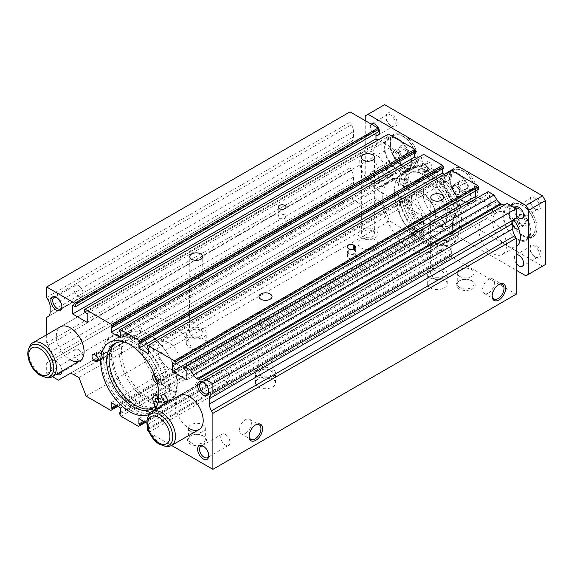<?xml version="1.0" encoding="UTF-8"?>
<svg xmlns="http://www.w3.org/2000/svg" width="574" height="574" viewBox="0 0 574 574"><rect width="100%" height="100%" fill="white"/><g stroke="black" fill="none" stroke-linecap="round" stroke-linejoin="round"><path stroke-width="0.43" stroke-dasharray="2.87 2.15" d="M398.578 182.109L402.711 185.861A5.776 3.336 -120 0 0 406.564 186.844A5.776 3.336 -120 0 0 406.614 180.25A4.449 2.569 -120 0 1 406.414 175.357A37.568 21.69 -120 0 1 408.437 173.9A37.568 21.69 -120 0 1 427.221 175.759A37.568 21.69 -120 0 1 451.767 208.864A37.568 21.69 -120 0 1 446.005 238.971A37.568 21.69 -120 0 1 427.221 237.112A37.568 21.69 -120 0 1 406.414 213.485A4.449 2.569 -120 0 1 406.614 208.821A5.776 3.336 -120 0 0 407.44 204.172A5.776 3.336 -120 0 0 403.68 199.128A5.776 3.336 -120 0 0 403.228 198.891L398.593 197.75A43.581 25.163 -120 0 0 428.649 242.845A43.581 25.163 -120 0 0 450.439 245.005A43.581 25.163 -120 0 0 457.119 210.077A43.581 25.163 -120 0 0 428.649 171.669A43.581 25.163 -120 0 0 406.858 169.517A43.581 25.163 -120 0 0 398.578 182.109L401.004 180.71L405.129 184.462A5.776 3.336 -120 0 0 408.989 185.438A5.776 3.336 -120 0 0 409.04 178.851A4.449 2.569 -120 0 1 408.832 173.958A37.568 21.69 -120 0 1 410.862 172.501A37.568 21.69 -120 0 1 429.646 174.36A37.568 21.69 -120 0 1 454.192 207.465A37.568 21.69 -120 0 1 448.43 237.571A37.568 21.69 -120 0 1 429.646 235.713A37.568 21.69 -120 0 1 408.832 212.086A4.449 2.569 -120 0 1 409.04 207.422A5.776 3.336 -120 0 0 409.865 202.773A5.776 3.336 -120 0 0 406.098 197.729A5.776 3.336 -120 0 0 405.653 197.492L401.018 196.351A43.581 25.163 -120 0 0 431.074 241.446A43.581 25.163 -120 0 0 452.864 243.606A43.581 25.163 -120 0 0 459.544 208.678A43.581 25.163 -120 0 0 431.074 170.27A43.581 25.163 -120 0 0 409.284 168.117A43.581 25.163 -120 0 0 401.004 180.71M406.098 200.448A2.447 1.413 -120 0 0 404.878 200.326A2.447 1.413 -120 0 0 404.505 202.285A2.447 1.413 -120 0 0 406.098 204.444A2.447 1.413 -120 0 0 407.325 204.566A2.447 1.413 -120 0 0 407.698 202.6A2.447 1.413 -120 0 0 406.098 200.448M403.68 201.847A2.447 1.413 -120 0 0 402.453 201.725A2.447 1.413 -120 0 0 402.08 203.684A2.447 1.413 -120 0 0 403.68 205.844A2.447 1.413 -120 0 0 404.9 205.966A2.447 1.413 -120 0 0 405.28 204A2.447 1.413 -120 0 0 403.68 201.847M406.098 178.435A2.447 1.413 -120 0 0 404.878 178.32A2.447 1.413 -120 0 0 404.505 180.279A2.447 1.413 -120 0 0 406.098 182.439A2.447 1.413 -120 0 0 407.325 182.561A2.447 1.413 -120 0 0 407.698 180.595A2.447 1.413 -120 0 0 406.098 178.435M403.68 179.834A2.447 1.413 -120 0 0 402.453 179.719A2.447 1.413 -120 0 0 402.08 181.678A2.447 1.413 -120 0 0 403.68 183.838A2.447 1.413 -120 0 0 404.9 183.96A2.447 1.413 -120 0 0 405.28 181.994A2.447 1.413 -120 0 0 403.68 179.834M403.228 198.891L405.653 197.492M402.711 185.861L405.129 184.462M398.593 197.75L401.018 196.351M158.862 394.46A5.776 3.336 60 0 1 159.213 394.639A5.776 3.336 60 0 1 159.665 394.934L164.3 399.145A43.581 25.163 60 0 1 156.035 411.68A43.581 25.163 60 0 1 134.244 409.527A43.581 25.163 60 0 1 105.767 371.12A43.581 25.163 60 0 1 112.447 336.192A43.581 25.163 60 0 1 134.244 338.351A43.581 25.163 60 0 1 164.315 383.511L161.89 384.91L157.757 383.898A5.776 3.336 60 0 1 157.455 383.791M158.761 397.717L161.875 400.544A43.581 25.163 60 0 1 153.61 413.079A43.581 25.163 60 0 1 131.819 410.927A43.581 25.163 60 0 1 103.349 372.519A43.581 25.163 60 0 1 110.029 337.591A43.581 25.163 60 0 1 131.819 339.751A43.581 25.163 60 0 1 161.89 384.91M156.322 394.36A5.776 3.336 60 0 0 156.279 400.946A4.449 2.569 60 0 1 156.48 405.84A37.568 21.69 60 0 1 154.449 407.296A37.568 21.69 60 0 1 153.201 407.927M124.838 342.212A37.568 21.69 60 0 1 133.247 345.483A37.568 21.69 60 0 1 154.054 369.111A4.449 2.569 60 0 1 154.04 373.638M115.711 342.994A37.568 21.69 60 0 1 116.881 342.226A37.568 21.69 60 0 1 135.665 344.084A37.568 21.69 60 0 1 156.48 367.712A4.449 2.569 60 0 1 156.279 372.375L153.854 373.774M158.367 400.853A2.447 1.413 60 0 1 158.015 402.883A2.447 1.413 60 0 1 157.915 402.926M157.828 399.762A2.447 1.413 60 0 1 157.986 397.237A2.447 1.413 60 0 1 159.213 397.359A2.447 1.413 60 0 1 160.813 399.518A2.447 1.413 60 0 1 160.44 401.477A2.447 1.413 60 0 1 159.213 401.362A2.447 1.413 60 0 1 158.173 400.358M155.324 376.845A2.447 1.413 60 0 1 155.568 376.63A2.447 1.413 60 0 1 156.788 376.752A2.447 1.413 60 0 1 158.388 378.912A2.447 1.413 60 0 1 158.015 380.871A2.447 1.413 60 0 1 156.788 380.749A2.447 1.413 60 0 1 156.594 380.627M159.213 375.353A2.447 1.413 60 0 1 160.813 377.513A2.447 1.413 60 0 1 160.44 379.471A2.447 1.413 60 0 1 159.213 379.349A2.447 1.413 60 0 1 157.613 377.197A2.447 1.413 60 0 1 157.986 375.231A2.447 1.413 60 0 1 159.213 375.353M159.665 394.934L158.862 395.393M164.315 383.511L160.182 382.499A5.776 3.336 60 0 1 155.669 377.656A5.776 3.336 60 0 1 156.279 372.375M160.182 382.499L157.757 383.898M164.3 399.145L161.875 400.544M149.168 398.952A39.175 22.616 -120 0 0 168.756 400.896A39.175 22.616 -120 0 0 174.761 369.498A39.175 22.616 -120 0 0 149.168 334.979A39.175 22.616 -120 0 0 129.588 333.042A39.175 22.616 -120 0 0 123.582 364.433A39.175 22.616 -120 0 0 149.168 398.952M140.515 403.953A39.175 22.616 -120 0 0 160.103 405.89A39.175 22.616 -120 0 0 166.108 374.499A39.175 22.616 -120 0 0 140.515 339.98A39.175 22.616 -120 0 0 120.927 338.036A39.175 22.616 -120 0 0 114.922 369.426A39.175 22.616 -120 0 0 140.515 403.953M140.515 405.553A41.134 23.749 -120 0 0 161.079 407.59A41.134 23.749 -120 0 0 167.386 374.628A41.134 23.749 -120 0 0 140.515 338.38A41.134 23.749 -120 0 0 119.952 336.342A41.134 23.749 -120 0 0 113.645 369.304A41.134 23.749 -120 0 0 140.515 405.553M136.705 407.748A41.134 23.749 -120 0 0 157.276 409.786A41.134 23.749 -120 0 0 163.576 376.824A41.134 23.749 -120 0 0 136.705 340.576A41.134 23.749 -120 0 0 116.142 338.538A41.134 23.749 -120 0 0 109.835 371.5A41.134 23.749 -120 0 0 136.705 407.748M435.673 215.709A17.335 10.009 -120 0 0 428.104 198.267A17.335 10.009 -120 0 0 414.744 193.617A17.335 10.009 -120 0 0 411.156 201.553A17.335 10.009 -120 0 0 418.726 219.003A17.335 10.009 -120 0 0 432.079 223.645A17.335 10.009 -120 0 0 435.673 215.709M447.792 208.714A17.335 10.009 -120 0 0 440.222 191.271A17.335 10.009 -120 0 0 426.869 186.622A17.335 10.009 -120 0 0 423.275 194.557A17.335 10.009 -120 0 0 430.844 212.007A17.335 10.009 -120 0 0 444.204 216.649A17.335 10.009 -120 0 0 447.792 208.714M398.134 189.642A41.134 23.749 -120 0 0 416.093 231.035A41.134 23.749 -120 0 0 447.792 242.056A41.134 23.749 -120 0 0 456.308 223.229A41.134 23.749 -120 0 0 438.357 181.829A41.134 23.749 -120 0 0 406.657 170.808A41.134 23.749 -120 0 0 398.134 189.642M394.331 191.838A41.134 23.749 -120 0 0 412.283 233.238A41.134 23.749 -120 0 0 443.982 244.259A41.134 23.749 -120 0 0 452.499 225.424A41.134 23.749 -120 0 0 434.547 184.032A41.134 23.749 -120 0 0 402.848 173.011A41.134 23.749 -120 0 0 394.331 191.838M416.143 190.439A27.423 15.835 -120 0 0 428.111 218.041A27.423 15.835 -120 0 0 449.248 225.388A27.423 15.835 -120 0 0 454.924 212.832A27.423 15.835 -120 0 0 442.956 185.237A27.423 15.835 -120 0 0 421.825 177.89A27.423 15.835 -120 0 0 416.143 190.439M407.834 195.239A27.423 15.835 -120 0 0 419.802 222.834A27.423 15.835 -120 0 0 440.932 230.181A27.423 15.835 -120 0 0 446.615 217.632A27.423 15.835 -120 0 0 434.647 190.03A27.423 15.835 -120 0 0 413.51 182.683A27.423 15.835 -120 0 0 407.834 195.239M423.411 194.478A17.335 10.009 -120 0 0 414.744 193.617A17.335 10.009 -120 0 0 412.089 207.508A17.335 10.009 -120 0 0 423.411 222.791A17.335 10.009 -120 0 0 432.079 223.645A17.335 10.009 -120 0 0 434.74 209.754A17.335 10.009 -120 0 0 423.411 194.478M411.293 201.474A17.335 10.009 -120 0 0 402.625 200.62A17.335 10.009 -120 0 0 399.97 214.511A17.335 10.009 -120 0 0 411.293 229.787A17.335 10.009 -120 0 0 419.96 230.64A17.335 10.009 -120 0 0 422.622 216.75A17.335 10.009 -120 0 0 411.293 201.474M444.326 269.809A9.988 5.769 0 0 0 433.442 268.56A9.988 5.769 0 0 0 427.278 273.884A9.988 5.769 0 0 0 430.199 277.967A9.988 5.769 0 0 0 441.09 279.215A9.988 5.769 0 0 0 447.254 273.884A9.988 5.769 0 0 0 444.326 269.809M444.326 279.725A9.988 5.769 0 0 0 433.442 278.476A9.988 5.769 0 0 0 427.278 283.8A9.988 5.769 0 0 0 430.199 287.883A9.988 5.769 0 0 0 441.09 289.131A9.988 5.769 0 0 0 447.254 283.8A9.988 5.769 0 0 0 444.326 279.725M441.973 220.308A6.658 3.846 0 0 0 434.719 219.476A6.658 3.846 0 0 0 430.608 223.028A6.658 3.846 0 0 0 432.559 225.747A6.658 3.846 0 0 0 439.813 226.579A6.658 3.846 0 0 0 443.924 223.028A6.658 3.846 0 0 0 441.973 220.308M441.973 271.165A6.658 3.846 0 0 0 434.719 270.332A6.658 3.846 0 0 0 430.608 273.884A6.658 3.846 0 0 0 432.559 276.603A6.658 3.846 0 0 0 439.813 277.436A6.658 3.846 0 0 0 443.924 273.884A6.658 3.846 0 0 0 441.973 271.165M441.865 220.366A6.508 3.76 0 0 0 434.776 219.555A6.508 3.76 0 0 0 430.758 223.028A6.508 3.76 0 0 0 432.66 225.682A6.508 3.76 0 0 0 439.756 226.5A6.508 3.76 0 0 0 443.774 223.028A6.508 3.76 0 0 0 441.865 220.366M272.578 368.967A9.988 5.769 0 0 0 261.694 367.719A9.988 5.769 0 0 0 255.53 373.043A9.988 5.769 0 0 0 258.451 377.125A9.988 5.769 0 0 0 269.342 378.374A9.988 5.769 0 0 0 275.506 373.043A9.988 5.769 0 0 0 272.578 368.967M272.578 378.883A9.988 5.769 0 0 0 261.694 377.635A9.988 5.769 0 0 0 255.53 382.958A9.988 5.769 0 0 0 258.451 387.041A9.988 5.769 0 0 0 269.342 388.289A9.988 5.769 0 0 0 275.506 382.958A9.988 5.769 0 0 0 272.578 378.883M270.225 319.467A6.658 3.846 0 0 0 262.971 318.635A6.658 3.846 0 0 0 258.86 322.186A6.658 3.846 0 0 0 260.811 324.906A6.658 3.846 0 0 0 268.065 325.738A6.658 3.846 0 0 0 272.176 322.186A6.658 3.846 0 0 0 270.225 319.467M270.225 370.323A6.658 3.846 0 0 0 262.971 369.491A6.658 3.846 0 0 0 258.86 373.043A6.658 3.846 0 0 0 260.811 375.762A6.658 3.846 0 0 0 268.065 376.594A6.658 3.846 0 0 0 272.176 373.043A6.658 3.846 0 0 0 270.225 370.323M270.117 319.524A6.508 3.76 0 0 0 263.028 318.714A6.508 3.76 0 0 0 259.01 322.186A6.508 3.76 0 0 0 260.912 324.841A6.508 3.76 0 0 0 268.008 325.659A6.508 3.76 0 0 0 272.026 322.186A6.508 3.76 0 0 0 270.117 319.524M203.325 328.981A9.988 5.769 0 0 0 192.441 327.732A9.988 5.769 0 0 0 186.277 333.063A9.988 5.769 0 0 0 189.198 337.139A9.988 5.769 0 0 0 200.089 338.387A9.988 5.769 0 0 0 206.253 333.063A9.988 5.769 0 0 0 203.325 328.981M203.325 338.897A9.988 5.769 0 0 0 192.441 337.648A9.988 5.769 0 0 0 186.277 342.979A9.988 5.769 0 0 0 189.198 347.055A9.988 5.769 0 0 0 200.089 348.303A9.988 5.769 0 0 0 206.253 342.979A9.988 5.769 0 0 0 203.325 338.897M200.972 279.481A6.658 3.846 0 0 0 193.718 278.648A6.658 3.846 0 0 0 189.607 282.2A6.658 3.846 0 0 0 191.558 284.919A6.658 3.846 0 0 0 198.812 285.752A6.658 3.846 0 0 0 202.923 282.2A6.658 3.846 0 0 0 200.972 279.481M200.972 330.344A6.658 3.846 0 0 0 193.718 329.512A6.658 3.846 0 0 0 189.607 333.063A6.658 3.846 0 0 0 191.558 335.783A6.658 3.846 0 0 0 198.812 336.615A6.658 3.846 0 0 0 202.923 333.063A6.658 3.846 0 0 0 200.972 330.344M200.864 279.545A6.508 3.76 0 0 0 193.775 278.727A6.508 3.76 0 0 0 189.757 282.2A6.508 3.76 0 0 0 191.659 284.862A6.508 3.76 0 0 0 198.755 285.673A6.508 3.76 0 0 0 202.773 282.2A6.508 3.76 0 0 0 200.864 279.545M375.073 229.822A9.988 5.769 0 0 0 364.189 228.574A9.988 5.769 0 0 0 358.025 233.905A9.988 5.769 0 0 0 360.946 237.98A9.988 5.769 0 0 0 371.837 239.229A9.988 5.769 0 0 0 378.001 233.905A9.988 5.769 0 0 0 375.073 229.822M375.073 239.738A9.988 5.769 0 0 0 364.189 238.49A9.988 5.769 0 0 0 358.025 243.821A9.988 5.769 0 0 0 360.946 247.896A9.988 5.769 0 0 0 371.837 249.145A9.988 5.769 0 0 0 378.001 243.821A9.988 5.769 0 0 0 375.073 239.738M372.72 180.322A6.658 3.846 0 0 0 365.466 179.49A6.658 3.846 0 0 0 361.355 183.041A6.658 3.846 0 0 0 363.306 185.761A6.658 3.846 0 0 0 370.56 186.593A6.658 3.846 0 0 0 374.671 183.041A6.658 3.846 0 0 0 372.72 180.322M372.72 231.186A6.658 3.846 0 0 0 365.466 230.353A6.658 3.846 0 0 0 361.355 233.905A6.658 3.846 0 0 0 363.306 236.624A6.658 3.846 0 0 0 370.56 237.457A6.658 3.846 0 0 0 374.671 233.905A6.658 3.846 0 0 0 372.72 231.186M372.612 180.387A6.508 3.76 0 0 0 365.523 179.569A6.508 3.76 0 0 0 361.505 183.041A6.508 3.76 0 0 0 363.407 185.703A6.508 3.76 0 0 0 370.503 186.514A6.508 3.76 0 0 0 374.521 183.041A6.508 3.76 0 0 0 372.612 180.387M411.293 182.044A41.134 23.749 -120 0 0 390.729 180.006A41.134 23.749 -120 0 0 384.422 212.968A41.134 23.749 -120 0 0 411.293 249.216A41.134 23.749 -120 0 0 431.863 251.254A41.134 23.749 -120 0 0 438.17 218.292A41.134 23.749 -120 0 0 411.293 182.044M482.87 220.459A19.588 11.308 -120 0 0 479.871 236.151A19.588 11.308 -120 0 0 492.664 253.414A19.588 11.308 -120 0 0 502.458 254.382A19.588 11.308 -120 0 0 499.732 227.742A19.588 11.308 -120 0 0 492.664 221.428A19.588 11.308 -120 0 0 482.87 220.459L179.547 395.586A19.588 11.308 -120 0 0 176.541 411.278A19.588 11.308 -120 0 0 189.341 428.541M363.758 151.687A19.588 11.308 -120 0 0 360.759 167.386A19.588 11.308 -120 0 0 373.552 184.641A19.588 11.308 -120 0 0 383.346 185.617A19.588 11.308 -120 0 0 386.345 169.918A19.588 11.308 -120 0 0 373.552 152.655A19.588 11.308 -120 0 0 363.758 151.687L60.428 326.814A19.588 11.308 -120 0 0 57.429 342.506A19.588 11.308 -120 0 0 70.222 359.769M208.706 391.174A6.508 3.76 -120 0 0 208.728 390.672A6.508 3.76 -120 0 0 204.129 382.7A6.508 3.76 -120 0 0 203.677 382.471M225.352 370.445A6.508 3.76 -120 0 0 222.095 370.122A6.508 3.76 -120 0 0 221.098 375.339A6.508 3.76 -120 0 0 225.352 381.079A6.508 3.76 -120 0 0 228.603 381.401A6.508 3.76 -120 0 0 229.6 376.185A6.508 3.76 -120 0 0 225.352 370.445M204.129 382.7L203.189 382.162L204.129 382.7M61.719 371.306A6.508 3.76 -120 0 0 61.913 369.886A6.508 3.76 -120 0 0 57.307 361.907A6.508 3.76 -120 0 0 54.056 361.584A6.508 3.76 -120 0 0 53.059 366.8A6.508 3.76 -120 0 0 57.307 372.54A6.508 3.76 -120 0 0 58.641 373.078M78.53 349.659A6.508 3.76 -120 0 0 75.28 349.336A6.508 3.76 -120 0 0 74.283 354.553A6.508 3.76 -120 0 0 78.53 360.285A6.508 3.76 -120 0 0 81.788 360.608A6.508 3.76 -120 0 0 82.785 355.392A6.508 3.76 -120 0 0 78.53 349.659M61.906 371.191A7.835 4.52 -120 0 0 61.913 370.962A7.835 4.52 -120 0 0 56.374 361.369L57.307 361.907L56.374 361.369A7.835 4.52 -120 0 0 50.835 364.569A7.835 4.52 -120 0 0 56.374 374.162A7.835 4.52 -120 0 0 56.575 374.277M61.892 306.416A6.508 3.76 -120 0 0 61.913 305.906A6.508 3.76 -120 0 0 57.307 297.935A6.508 3.76 -120 0 0 56.862 297.705M78.53 285.68A6.508 3.76 -120 0 0 75.28 285.357A6.508 3.76 -120 0 0 74.283 290.573A6.508 3.76 -120 0 0 78.53 296.313A6.508 3.76 -120 0 0 81.788 296.636A6.508 3.76 -120 0 0 82.785 291.42A6.508 3.76 -120 0 0 78.53 285.68M57.307 297.935L56.374 297.397L57.307 297.935M208.706 455.153A6.508 3.76 -120 0 0 208.728 454.644A6.508 3.76 -120 0 0 204.129 446.672A6.508 3.76 -120 0 0 203.677 446.443M225.352 434.418A6.508 3.76 -120 0 0 222.095 434.095A6.508 3.76 -120 0 0 221.098 439.311A6.508 3.76 -120 0 0 225.352 445.051A6.508 3.76 -120 0 0 228.603 445.374A6.508 3.76 -120 0 0 229.6 440.158A6.508 3.76 -120 0 0 225.352 434.418M204.129 446.672L203.189 446.134L204.129 446.672M172.717 390.155A3.918 2.26 -120 0 0 170.758 389.961A3.918 2.26 -120 0 0 170.155 393.104A3.918 2.26 -120 0 0 172.717 396.555A3.918 2.26 -120 0 0 174.675 396.749A3.918 2.26 -120 0 0 175.278 393.606A3.918 2.26 -120 0 0 172.717 390.155M97.695 357.681A3.918 2.26 -120 0 0 98.965 358.772L99.654 359.166A3.918 2.26 -120 0 0 101.612 359.36A3.918 2.26 -120 0 0 102.215 356.224A3.918 2.26 -120 0 0 99.654 352.773L99.309 352.572A3.918 2.26 -120 0 0 97.35 352.379A3.918 2.26 -120 0 0 96.748 355.514A3.918 2.26 -120 0 0 99.309 358.972A3.918 2.26 -120 0 0 101.268 359.166A3.918 2.26 -120 0 0 101.871 356.024A3.918 2.26 -120 0 0 99.309 352.572L98.965 352.371A3.918 2.26 -120 0 0 97.006 352.178A3.918 2.26 -120 0 0 96.769 356.26M103.463 350.176A3.918 2.26 -120 0 0 101.505 349.982A3.918 2.26 -120 0 0 100.902 353.118A3.918 2.26 -120 0 0 103.463 356.569A3.918 2.26 -120 0 0 105.422 356.763A3.918 2.26 -120 0 0 106.025 353.627A3.918 2.26 -120 0 0 103.463 350.176M284.905 215.028A3.918 2.26 0 0 0 280.636 214.54A3.918 2.26 0 0 0 278.218 216.628A3.918 2.26 0 0 0 279.366 218.228A3.918 2.26 0 0 0 283.635 218.716A3.918 2.26 0 0 0 286.053 216.628A3.918 2.26 0 0 0 284.905 215.028M350.549 249.374A3.918 2.26 0 0 0 347.127 251.613A3.918 2.26 0 0 0 348.274 253.213L348.97 253.615A3.918 2.26 0 0 0 353.24 254.103A3.918 2.26 0 0 0 355.658 252.015A3.918 2.26 0 0 0 354.51 250.415L354.158 250.214A3.918 2.26 0 0 0 349.889 249.726A3.918 2.26 0 0 0 347.471 251.814A3.918 2.26 0 0 0 348.619 253.414A3.918 2.26 0 0 0 352.888 253.902A3.918 2.26 0 0 0 355.306 251.814A3.918 2.26 0 0 0 354.158 250.214L353.814 250.013A3.918 2.26 0 0 0 352.235 249.46M354.158 255.014A3.918 2.26 0 0 0 349.889 254.526A3.918 2.26 0 0 0 347.471 256.614A3.918 2.26 0 0 0 348.619 258.214A3.918 2.26 0 0 0 352.888 258.702A3.918 2.26 0 0 0 355.306 256.614A3.918 2.26 0 0 0 354.158 255.014M498.483 284.675A8.388 4.843 120 0 0 498.096 284.883L498.899 284.417L498.096 284.883A8.388 4.843 120 0 0 492.162 295.158A8.388 4.843 120 0 0 492.176 295.603M488.51 293.049A8.388 4.843 120 0 0 493.992 285.658A8.388 4.843 120 0 0 492.707 278.935A8.388 4.843 120 0 0 488.51 279.351A8.388 4.843 120 0 0 483.028 286.742A8.388 4.843 120 0 0 484.32 293.465A8.388 4.843 120 0 0 488.51 293.049M255.408 425.011A8.388 4.843 120 0 0 255.014 425.226L255.825 424.76L255.014 425.226A8.388 4.843 120 0 0 249.087 435.501A8.388 4.843 120 0 0 249.094 435.939M245.435 433.392A8.388 4.843 120 0 0 250.917 426.001A8.388 4.843 120 0 0 249.625 419.278A8.388 4.843 120 0 0 245.435 419.694A8.388 4.843 120 0 0 239.954 427.085A8.388 4.843 120 0 0 241.238 433.808A8.388 4.843 120 0 0 245.435 433.392M459.724 287.495A8.388 4.843 180 0 1 457.27 284.073A8.388 4.843 180 0 1 459.724 280.65A8.388 4.843 180 0 1 471.591 280.65L472.395 281.109A9.528 5.503 180 0 1 472.395 288.894A9.528 5.503 180 0 1 458.92 288.894A9.528 5.503 180 0 1 458.92 281.109A9.528 5.503 180 0 1 472.395 281.109L471.591 280.65A8.388 4.843 180 0 1 474.045 284.073A8.388 4.843 180 0 1 468.872 288.55A8.388 4.843 180 0 1 459.724 287.495M459.724 276.431A8.388 4.843 180 0 1 457.27 273.009A8.388 4.843 180 0 1 462.45 268.532A8.388 4.843 180 0 1 471.591 269.579A8.388 4.843 180 0 1 474.045 273.009A8.388 4.843 180 0 1 468.872 277.479A8.388 4.843 180 0 1 459.724 276.431M191.027 442.633A8.388 4.843 180 0 1 188.566 439.203A8.388 4.843 180 0 1 191.027 435.781A8.388 4.843 180 0 1 202.887 435.781L203.691 436.247A9.528 5.503 180 0 1 203.691 444.025A9.528 5.503 180 0 1 190.216 444.025A9.528 5.503 180 0 1 190.216 436.247A9.528 5.503 180 0 1 203.691 436.247L202.887 435.781A8.388 4.843 180 0 1 205.349 439.203A8.388 4.843 180 0 1 200.168 443.68A8.388 4.843 180 0 1 191.027 442.633M191.027 431.562A8.388 4.843 180 0 1 188.566 428.139A8.388 4.843 180 0 1 193.747 423.662A8.388 4.843 180 0 1 202.887 424.717A8.388 4.843 180 0 1 205.349 428.139A8.388 4.843 180 0 1 200.168 432.617A8.388 4.843 180 0 1 191.027 431.562M423.411 242.221A41.134 23.749 60 0 1 396.541 205.973A41.134 23.749 60 0 1 402.848 173.011A41.134 23.749 60 0 1 423.411 175.048A41.134 23.749 60 0 1 450.289 211.297A41.134 23.749 60 0 1 443.982 244.259A41.134 23.749 60 0 1 423.411 242.221M433.112 169.452A41.134 23.749 -120 0 0 412.541 167.414A41.134 23.749 -120 0 0 406.234 200.376A41.134 23.749 -120 0 0 433.112 236.624A41.134 23.749 -120 0 0 453.675 238.662A41.134 23.749 -120 0 0 459.982 205.7A41.134 23.749 -120 0 0 433.112 169.452M149.161 414.399A41.134 23.749 -120 0 0 150.345 413.782A41.134 23.749 -120 0 0 154.628 409.972M442.253 168.935L442.253 167.773L443.264 168.354M451.365 170.392L450.669 170.794L450.669 172.631L451.666 173.205L451.666 178.564L444.441 174.388M475.703 190.841L475.703 187.641L478.472 189.241M488.165 191.637L487.477 192.039L487.477 194.435L490.246 196.035L490.246 204.832L477.776 197.635M201.854 379.73L505.185 204.602A7.835 4.52 -120 0 0 505.185 204.602L507.208 203.433M514.778 219.06L516.213 218.228M73.788 374.621L377.111 199.494L382.284 202.478L389.481 221.026L414.163 235.275L415.547 234.479L415.547 233.439L414.55 232.865L414.55 227.505L423.971 232.944L423.971 238.303L422.959 237.715L422.959 238.755L424.344 241.159L441.88 251.283L443.264 250.479L443.264 249.439L442.253 248.858L442.253 243.498L451.666 248.937L451.666 254.296L450.669 253.715L450.669 254.756L452.061 257.159L516.213 294.197M377.111 199.494A9.794 5.654 -120 0 0 372.217 199.013L361.778 205.033L350.004 198.238L350.004 187.842L351.439 187.016A9.794 5.654 -120 0 0 353.469 182.532L353.469 177.158A9.794 5.654 -120 0 0 351.439 170.335L350.004 167.852L350.004 142.259L351.439 141.434A9.794 5.654 -120 0 0 353.469 136.949L353.469 131.582A9.794 5.654 -120 0 0 351.439 124.752L350.004 122.269L350.004 111.873M375.977 133.268L375.977 130.068L378.747 131.668M388.44 134.065L387.751 134.467L387.751 136.863L390.521 138.463L390.521 147.26L378.051 140.063M414.55 152.928L414.55 151.78L415.547 152.354M423.648 154.392L422.959 154.793L422.959 156.63L423.971 157.211L423.971 162.571L416.724 158.388M46.681 334.75L46.681 342.979L48.108 345.462L351.439 170.335M52.413 376.673L46.681 373.365L46.681 362.969L48.108 362.137A9.794 5.654 -120 0 0 50.139 357.659L50.139 352.285A9.794 5.654 -120 0 0 48.108 345.462M146.966 423.268L148.343 424.064L148.07 429.266M149.412 432.681L171.533 445.446M138.922 342.893L442.253 167.773M148.343 353.692L451.666 178.564M148.343 348.332L451.666 173.205M147.346 347.758L450.669 172.631M147.346 345.921L450.669 170.794M172.372 362.768L475.703 187.641M186.916 379.959L490.246 204.832M186.916 371.163L490.246 196.035M184.146 369.563L487.477 194.435M184.146 367.166L487.477 192.039M148.731 432.279L452.061 257.159M147.346 429.883L450.669 254.756M147.855 428.548L450.669 253.715M148.343 429.417L451.666 254.296M148.343 424.064L451.666 248.937M138.922 418.625L442.253 243.498M143.565 421.302L442.253 248.858M144.576 421.89L443.264 249.439M145.473 422.407L443.264 250.479M138.549 426.403L441.88 251.283M121.014 416.279L424.344 241.159M119.629 413.883L422.959 238.755M120.64 412.261L422.959 237.715M120.64 413.424L423.971 238.303M120.64 408.071L423.971 232.944M111.22 402.632L414.55 227.505M115.862 405.309L414.55 232.865M116.859 405.883L415.547 233.439M117.756 406.406L415.547 234.479M110.832 410.403L414.163 235.275M86.15 396.153L389.481 221.026M78.954 377.606L382.284 202.478M68.887 374.133L372.217 199.013L68.887 374.133M58.448 380.16L361.778 205.033M46.681 373.365L350.004 198.238M46.681 362.969L350.004 187.842M48.108 362.137L351.439 187.016L48.108 362.137M46.681 342.979L350.004 167.852M46.681 317.386L350.004 142.259M48.108 316.561L351.439 141.434L48.108 316.561M46.681 297.397L350.004 122.269M72.647 305.189L375.977 130.068M87.191 322.387L390.521 147.26M87.191 313.591L390.521 138.463M84.421 311.991L387.751 136.863M84.421 309.587L387.751 134.467M111.22 326.9L414.55 151.78M120.64 337.699L423.971 162.571M120.64 332.339L423.971 157.211M119.629 331.758L422.959 156.63M119.629 329.914L422.959 154.793M534.667 208.893L534.667 208.893A6.508 3.76 60 0 1 530.067 200.922A6.508 3.76 60 0 1 531.409 197.937A6.508 3.76 60 0 1 534.667 198.26A6.508 3.76 60 0 1 538.921 204A6.508 3.76 60 0 1 537.924 209.216A6.508 3.76 60 0 1 534.667 208.893L535.607 209.431A7.835 4.52 60 0 1 530.067 199.838A7.835 4.52 60 0 1 535.607 196.638A7.835 4.52 60 0 1 541.146 206.231A7.835 4.52 60 0 1 535.607 209.431L534.667 208.893M516.213 215.279A6.508 3.76 60 0 1 514.878 207.86M390.621 173.707L390.621 173.707A6.508 3.76 60 0 1 386.015 165.735A6.508 3.76 60 0 1 387.364 162.758A6.508 3.76 60 0 1 390.621 163.073A6.508 3.76 60 0 1 394.876 168.813A6.508 3.76 60 0 1 393.879 174.03A6.508 3.76 60 0 1 390.621 173.707L391.561 174.245A7.835 4.52 60 0 1 386.015 164.652A7.835 4.52 60 0 1 391.561 161.452A7.835 4.52 60 0 1 397.1 171.052A7.835 4.52 60 0 1 391.561 174.245L390.621 173.707M374.937 182.762A6.508 3.76 60 0 1 370.682 177.029A6.508 3.76 60 0 1 371.679 171.813A6.508 3.76 60 0 1 374.937 172.128A6.508 3.76 60 0 1 379.192 177.868A6.508 3.76 60 0 1 378.194 183.084A6.508 3.76 60 0 1 374.937 182.762M390.621 125.728L390.621 125.728A6.508 3.76 60 0 1 386.015 117.756A6.508 3.76 60 0 1 387.364 114.771A6.508 3.76 60 0 1 390.621 115.094A6.508 3.76 60 0 1 394.876 120.834A6.508 3.76 60 0 1 393.879 126.05A6.508 3.76 60 0 1 390.621 125.728L391.561 126.266A7.835 4.52 60 0 1 386.015 116.673A7.835 4.52 60 0 1 391.561 113.473A7.835 4.52 60 0 1 397.1 123.073A7.835 4.52 60 0 1 391.561 126.266L390.621 125.728M375.977 135.242A6.508 3.76 60 0 1 374.937 134.782A6.508 3.76 60 0 1 370.818 129.459A6.508 3.76 60 0 1 371.263 124.142M534.667 256.872L534.667 256.872A6.508 3.76 60 0 1 530.067 248.901A6.508 3.76 60 0 1 531.409 245.916A6.508 3.76 60 0 1 534.667 246.239A6.508 3.76 60 0 1 538.921 251.979A6.508 3.76 60 0 1 537.924 257.195A6.508 3.76 60 0 1 534.667 256.872L535.607 257.41A7.835 4.52 60 0 1 530.067 247.817A7.835 4.52 60 0 1 535.607 244.617A7.835 4.52 60 0 1 541.146 254.217A7.835 4.52 60 0 1 535.607 257.41L534.667 256.872M516.213 263.258A6.508 3.76 60 0 1 515.732 254.971A6.508 3.76 60 0 1 516.213 254.77M489.895 207.035A3.918 2.26 -120 0 0 487.936 206.841A3.918 2.26 -120 0 0 487.34 209.976A3.918 2.26 -120 0 0 489.895 213.435A3.918 2.26 -120 0 0 491.853 213.628A3.918 2.26 -120 0 0 492.456 210.486A3.918 2.26 -120 0 0 489.895 207.035M498.21 202.235A3.918 2.26 -120 0 0 496.252 202.041A3.918 2.26 -120 0 0 495.649 205.183A3.918 2.26 -120 0 0 498.21 208.635A3.918 2.26 -120 0 0 500.169 208.828A3.918 2.26 -120 0 0 500.765 205.686A3.918 2.26 -120 0 0 498.21 202.235M424.803 171.052A3.918 2.26 60 0 1 422.242 167.594A3.918 2.26 60 0 1 422.844 164.458A3.918 2.26 60 0 1 424.803 164.652A3.918 2.26 60 0 1 427.357 168.103A3.918 2.26 60 0 1 426.755 171.246A3.918 2.26 60 0 1 424.803 171.052L425.147 171.253A3.918 2.26 -120 0 0 427.106 171.447A3.918 2.26 -120 0 0 427.702 168.304A3.918 2.26 -120 0 0 425.147 164.853L424.451 164.451A3.918 2.26 -120 0 0 422.493 164.257A3.918 2.26 -120 0 0 421.897 167.4A3.918 2.26 -120 0 0 424.451 170.851L424.803 171.052M420.642 167.048A3.918 2.26 -120 0 0 418.683 166.855A3.918 2.26 -120 0 0 418.087 169.997A3.918 2.26 -120 0 0 420.642 173.448A3.918 2.26 -120 0 0 422.6 173.642A3.918 2.26 -120 0 0 423.203 170.507A3.918 2.26 -120 0 0 420.642 167.048M397.789 138.664A19.588 11.308 -120 0 0 387.995 137.695A19.588 11.308 -120 0 0 384.996 153.387A19.588 11.308 -120 0 0 397.789 170.65A19.588 11.308 -120 0 0 407.583 171.619A19.588 11.308 -120 0 0 410.589 155.927A19.588 11.308 -120 0 0 397.789 138.664M404.024 135.062A19.588 11.308 -120 0 0 394.23 134.094A19.588 11.308 -120 0 0 391.224 149.792A19.588 11.308 -120 0 0 404.024 167.048A19.588 11.308 -120 0 0 413.818 168.024A19.588 11.308 -120 0 0 416.817 152.325A19.588 11.308 -120 0 0 404.024 135.062M397.789 169.847A18.612 10.741 -120 0 0 407.095 170.772A18.612 10.741 -120 0 0 409.951 155.863A18.612 10.741 -120 0 0 397.789 139.46A18.612 10.741 -120 0 0 388.483 138.542A18.612 10.741 -120 0 0 385.635 153.452A18.612 10.741 -120 0 0 397.789 169.847M516.909 207.436A19.588 11.308 -120 0 0 507.115 206.461A19.588 11.308 -120 0 0 504.108 222.16A19.588 11.308 -120 0 0 516.909 239.423A19.588 11.308 -120 0 0 526.702 240.391A19.588 11.308 -120 0 0 529.702 224.692A19.588 11.308 -120 0 0 516.909 207.436M523.136 203.835A19.588 11.308 -120 0 0 513.343 202.866A19.588 11.308 -120 0 0 510.343 218.558A19.588 11.308 -120 0 0 523.136 235.821A19.588 11.308 -120 0 0 532.93 236.789A19.588 11.308 -120 0 0 535.937 221.098A19.588 11.308 -120 0 0 523.136 203.835M516.909 238.619A18.612 10.741 -120 0 0 526.207 239.545A18.612 10.741 -120 0 0 529.063 224.628A18.612 10.741 -120 0 0 516.909 208.233A18.612 10.741 -120 0 0 507.603 207.314A18.612 10.741 -120 0 0 504.747 222.224A18.612 10.741 -120 0 0 516.909 238.619M457.349 173.047A19.588 11.308 -120 0 0 447.555 172.078A19.588 11.308 -120 0 0 444.549 187.777A19.588 11.308 -120 0 0 457.349 205.033A19.588 11.308 -120 0 0 467.143 206.009A19.588 11.308 -120 0 0 470.142 190.31A19.588 11.308 -120 0 0 457.349 173.047M463.584 169.452A19.588 11.308 -120 0 0 453.79 168.476A19.588 11.308 -120 0 0 450.784 184.175A19.588 11.308 -120 0 0 463.584 201.438A19.588 11.308 -120 0 0 473.378 202.407A19.588 11.308 -120 0 0 476.377 186.708A19.588 11.308 -120 0 0 463.584 169.452M457.349 204.236A18.612 10.741 -120 0 0 466.655 205.155A18.612 10.741 -120 0 0 469.503 190.245A18.612 10.741 -120 0 0 457.349 173.85A18.612 10.741 -120 0 0 448.043 172.925A18.612 10.741 -120 0 0 445.194 187.834A18.612 10.741 -120 0 0 457.349 204.236M402.295 156.056L400.831 154.593L398.83 149.441L400.831 146.592L402.295 148.056L404.828 148.903L406.83 154.054L404.828 156.903L402.295 156.056L403.328 156.659A6.364 3.674 -120 0 0 407.834 154.054A6.364 3.674 -120 0 0 403.328 146.262A6.364 3.674 -120 0 0 398.83 148.86A6.364 3.674 -120 0 0 403.328 156.659M396.318 151.507A4.901 2.827 -120 0 0 393.872 151.263A4.901 2.827 -120 0 0 393.118 155.188A4.901 2.827 -120 0 0 396.318 159.507A4.901 2.827 -120 0 0 398.765 159.751A4.901 2.827 -120 0 0 399.518 155.827A4.901 2.827 -120 0 0 396.318 151.507M398.406 160.605L400.401 157.764L398.406 152.612L396.404 151.457A4.901 2.827 -120 0 0 393.958 151.213A4.901 2.827 -120 0 0 393.405 151.723A4.901 2.827 -120 0 0 393.405 155.726A4.901 2.827 -120 0 0 396.404 159.457L398.406 160.605L404.828 156.903M521.407 224.829L519.944 223.365L517.942 218.213L519.944 215.365L521.407 216.828L523.94 217.675L525.942 222.827L523.94 225.668L521.407 224.829L522.448 225.424A6.364 3.674 -120 0 0 526.946 222.827A6.364 3.674 -120 0 0 522.448 215.028A6.364 3.674 -120 0 0 517.942 217.632A6.364 3.674 -120 0 0 522.448 225.424M461.848 190.439L460.384 188.975L458.389 183.823L460.384 180.982L461.848 182.446L464.388 183.293L466.382 188.444L464.388 191.286L461.848 190.439L462.888 191.042A6.364 3.674 -120 0 0 467.387 188.444A6.364 3.674 -120 0 0 462.888 180.645A6.364 3.674 -120 0 0 458.389 183.242A6.364 3.674 -120 0 0 462.888 191.042M515.43 220.28A4.901 2.827 -120 0 0 512.984 220.036A4.901 2.827 -120 0 0 512.23 223.96A4.901 2.827 -120 0 0 515.43 228.28A4.901 2.827 -120 0 0 517.877 228.517A4.901 2.827 -120 0 0 518.631 224.592A4.901 2.827 -120 0 0 515.43 220.28M517.518 229.378L519.52 226.536L517.518 221.385L515.524 220.229A4.901 2.827 -120 0 0 513.07 219.986A4.901 2.827 -120 0 0 512.525 220.495A4.901 2.827 -120 0 0 512.525 224.491A4.901 2.827 -120 0 0 515.524 228.222L517.518 229.378L523.94 225.668M455.878 185.897A4.901 2.827 -120 0 0 453.424 185.653A4.901 2.827 -120 0 0 452.678 189.578A4.901 2.827 -120 0 0 455.878 193.89A4.901 2.827 -120 0 0 458.325 194.134A4.901 2.827 -120 0 0 459.071 190.209A4.901 2.827 -120 0 0 455.878 185.897M457.966 194.995L459.961 192.147L457.966 186.995L455.964 185.84A4.901 2.827 -120 0 0 453.517 185.603A4.901 2.827 -120 0 0 452.965 186.112A4.901 2.827 -120 0 0 452.965 190.109A4.901 2.827 -120 0 0 455.964 193.84L457.966 194.995L464.388 191.286M513.759 219.971A19.588 11.308 -120 0 0 513.587 219.749A19.588 11.308 -120 0 0 506.519 213.428A19.588 11.308 -120 0 0 496.725 212.459A19.588 11.308 -120 0 0 493.719 228.158A19.588 11.308 -120 0 0 506.519 245.421A19.588 11.308 -120 0 0 516.313 246.389M148.702 415.361A19.588 11.308 -120 0 0 161.638 444.534A19.588 11.308 -120 0 0 166.582 446.335M387.4 176.648A19.588 11.308 -120 0 0 397.194 177.617A19.588 11.308 -120 0 0 400.2 161.918A19.588 11.308 -120 0 0 387.4 144.662A19.588 11.308 -120 0 0 377.606 143.694A19.588 11.308 -120 0 0 374.607 159.385A19.588 11.308 -120 0 0 387.4 176.648M29.583 346.588A19.588 11.308 -120 0 0 42.519 375.762A19.588 11.308 -120 0 0 47.463 377.563M446.959 207.831A15.67 9.048 -120 0 0 454.795 208.613A15.67 9.048 -120 0 0 457.198 196.05A15.67 9.048 -120 0 0 446.959 182.245A15.67 9.048 -120 0 0 439.124 181.47A15.67 9.048 -120 0 0 436.721 194.026A15.67 9.048 -120 0 0 446.959 207.831M168.907 368.365A15.67 9.048 -120 0 0 176.742 369.139A15.67 9.048 -120 0 0 179.145 356.583A15.67 9.048 -120 0 0 168.907 342.778A15.67 9.048 -120 0 0 161.072 341.996A15.67 9.048 -120 0 0 158.675 354.56A15.67 9.048 -120 0 0 168.907 368.365M168.907 389.158A41.134 23.749 -120 0 0 189.477 391.195A41.134 23.749 -120 0 0 195.784 358.233A41.134 23.749 -120 0 0 168.907 321.985A41.134 23.749 -120 0 0 148.343 319.948A41.134 23.749 -120 0 0 142.036 352.91A41.134 23.749 -120 0 0 168.907 389.158M148.135 401.154A41.134 23.749 -120 0 0 168.699 403.192A41.134 23.749 -120 0 0 175.005 370.23A41.134 23.749 -120 0 0 148.135 333.982A41.134 23.749 -120 0 0 127.564 331.944A41.134 23.749 -120 0 0 121.258 364.906A41.134 23.749 -120 0 0 148.135 401.154M453.962 184.692L451.968 187.533L453.962 192.685L455.964 193.84A4.901 2.827 -120 0 0 458.411 194.084A4.901 2.827 -120 0 0 458.963 193.574A4.901 2.827 -120 0 0 458.963 189.571A4.901 2.827 -120 0 0 455.964 185.84L453.962 184.692L460.384 180.982M457.966 186.995L464.388 183.293M451.968 187.533L458.389 183.823L458.389 183.242M453.962 192.685L460.384 188.975M459.961 192.147L466.382 188.444M513.522 219.074L511.52 221.916L513.522 227.074L515.524 228.222A4.901 2.827 -120 0 0 517.97 228.466A4.901 2.827 -120 0 0 518.523 227.957A4.901 2.827 -120 0 0 518.523 223.96A4.901 2.827 -120 0 0 515.524 220.229L513.522 219.074L519.944 215.365M517.518 221.385L523.94 217.675M511.52 221.916L517.942 218.213L517.942 217.632M513.522 227.074L519.944 223.365M519.52 226.536L525.942 222.827M394.41 150.302L392.408 153.15L394.41 158.302L396.404 159.457A4.901 2.827 -120 0 0 398.851 159.694A4.901 2.827 -120 0 0 399.404 159.185A4.901 2.827 -120 0 0 399.404 155.188A4.901 2.827 -120 0 0 396.404 151.457L394.41 150.302L400.831 146.592M398.406 152.612L404.828 148.903M392.408 153.15L398.83 149.441L398.83 148.86M394.41 158.302L400.831 154.593M400.401 157.764L406.83 154.054M428.606 168.447L429.302 168.849A3.918 2.26 -120 0 0 431.261 169.043A3.918 2.26 -120 0 0 431.863 165.908A3.918 2.26 -120 0 0 429.302 162.456L428.606 162.055A3.918 2.26 -120 0 0 426.647 161.861A3.918 2.26 -120 0 0 426.051 164.996A3.918 2.26 -120 0 0 428.606 168.447L424.451 170.851M365.243 120.669L365.243 179.849L368.013 184.641L516.213 270.211M384.63 104.676L381.861 106.276L381.861 170.248L384.63 175.048L542.53 266.207L525.906 275.807M542.53 266.207L545.3 264.607M384.63 175.048L368.013 184.641M381.861 170.248L365.243 179.849M381.861 106.276L365.243 115.869M406.414 213.485L408.832 212.086M406.614 208.821L409.04 207.422M406.414 175.357L408.832 173.958M406.614 180.25L409.04 178.851M156.48 405.84L154.054 407.239M156.279 400.946L153.854 402.345M156.48 367.712L154.054 369.111M348.274 253.213L348.274 248.413M348.97 253.615L348.97 248.815M353.814 250.013L353.814 249.13M354.51 250.415L354.51 248.815M99.654 359.166L98.269 359.97M99.654 352.773L95.499 355.17M98.965 358.772L98.197 359.209M98.965 352.371L94.81 354.768M50.139 357.659L353.469 182.532M50.139 352.285L353.469 177.158M50.139 312.077L353.469 136.949M50.139 306.703L353.469 131.582M48.108 299.879L351.439 124.752M402.984 166.855A18.612 10.741 -120 0 0 412.29 167.773A18.612 10.741 -120 0 0 415.138 152.863A18.612 10.741 -120 0 0 402.984 136.461A18.612 10.741 -120 0 0 393.678 135.543A18.612 10.741 -120 0 0 390.829 150.453A18.612 10.741 -120 0 0 402.984 166.855M403.328 166.252A18.117 10.461 -120 0 0 416.143 158.855A18.117 10.461 -120 0 0 403.328 136.662A18.117 10.461 -120 0 0 390.521 144.06A18.117 10.461 -120 0 0 403.328 166.252M522.103 235.62A18.612 10.741 -120 0 0 531.402 236.545A18.612 10.741 -120 0 0 534.258 221.636A18.612 10.741 -120 0 0 522.103 205.234A18.612 10.741 -120 0 0 512.797 204.315A18.612 10.741 -120 0 0 509.942 219.225A18.612 10.741 -120 0 0 522.103 235.62M522.448 235.024A18.117 10.461 -120 0 0 535.255 227.627A18.117 10.461 -120 0 0 522.448 205.435A18.117 10.461 -120 0 0 509.633 212.832A18.117 10.461 -120 0 0 522.448 235.024M462.544 201.237A18.612 10.741 -120 0 0 471.85 202.156A18.612 10.741 -120 0 0 474.698 187.246A18.612 10.741 -120 0 0 462.544 170.851A18.612 10.741 -120 0 0 453.238 169.926A18.612 10.741 -120 0 0 450.389 184.842A18.612 10.741 -120 0 0 462.544 201.237M462.888 200.635A18.117 10.461 -120 0 0 475.703 193.237A18.117 10.461 -120 0 0 462.888 171.052A18.117 10.461 -120 0 0 450.073 178.449A18.117 10.461 -120 0 0 462.888 200.635M147.898 417.312A18.174 10.49 -120 0 0 159.909 444.376A18.174 10.49 -120 0 0 164.494 446.048M28.786 348.54A18.174 10.49 -120 0 0 40.79 375.611A18.174 10.49 -120 0 0 45.375 377.276M425.147 171.253L429.302 168.849M424.451 164.451L428.606 162.055M425.147 164.853L429.302 162.456M450.439 245.005L452.864 243.606M406.858 169.517L409.284 168.117M446.005 238.971L448.43 237.571M402.453 201.725L404.878 200.326M402.453 179.719L404.878 178.32M404.9 183.96L407.325 182.561M404.9 205.966L407.325 204.566M408.437 173.9L410.862 172.501M406.564 186.844L408.989 185.438M112.447 336.192L110.029 337.591M154.449 407.296L152.031 408.695M116.881 342.226L114.456 343.625M160.44 401.477L158.015 402.883M160.44 379.471L158.015 380.871M157.986 375.231L155.568 376.63M157.986 397.237L155.568 398.636M156.035 411.68L153.61 413.079M168.756 400.896L160.103 405.89M161.079 407.59L157.276 409.786M119.952 336.342L116.142 338.538M129.588 333.042L120.927 338.036M426.869 186.622L402.625 200.62M447.792 242.056L453.675 238.662M449.248 225.388L440.932 230.181M421.825 177.89L413.51 182.683M406.657 170.808L412.541 167.414M444.204 216.649L419.96 230.64M427.278 283.8L427.278 273.884M430.608 273.884L430.608 223.028M430.758 223.028L430.758 197.434M255.53 382.958L255.53 373.043M258.86 373.043L258.86 322.186M259.01 322.186L259.01 296.593M186.277 342.979L186.277 333.063M189.607 333.063L189.607 282.2M189.757 282.2L189.757 256.614M358.025 243.821L358.025 233.905M361.355 233.905L361.355 183.041M361.505 183.041L361.505 157.455M390.729 180.006L109.211 342.534M222.095 370.122L200.871 382.377M75.28 349.336L54.056 361.584M75.28 285.357L54.056 297.612M222.095 434.095L200.871 446.35M170.758 389.961L162.449 394.761M101.505 349.982L97.35 352.379M278.218 216.628L278.218 207.035M347.471 256.614L347.471 251.814M492.707 278.935L502.293 284.467M249.625 419.278L259.211 424.81M457.27 273.009L457.27 284.073M459.724 280.65L458.92 281.109M188.566 428.139L188.566 439.203M191.027 435.781L190.216 436.247M205.349 428.139L205.349 439.203M474.045 273.009L474.045 284.073M249.087 435.501L249.087 436.427M241.238 433.808L250.824 439.34M492.162 295.158L492.162 296.091M484.32 293.465L493.898 298.997M355.306 256.614L355.306 251.814M347.127 251.613L347.127 246.82M355.658 252.015L355.658 247.215M286.053 216.628L286.053 207.035M105.422 356.763L101.268 359.166M101.612 359.36L97.458 361.764M97.006 352.178L92.852 354.574M174.675 396.749L166.367 401.542M208.728 454.644L208.728 455.727M228.603 445.374L207.379 457.629M61.913 305.906L61.913 306.99M81.788 296.636L60.564 308.891M61.913 369.886L61.913 370.962M81.788 360.608L60.564 372.863M208.728 390.672L208.728 391.755M228.603 381.401L207.379 393.656M383.346 185.617L397.194 177.617M502.458 254.382L516.213 246.447M431.863 251.254L150.345 413.782M374.521 183.041L374.521 157.455M374.671 233.905L374.671 183.041M378.001 243.821L378.001 233.905M202.773 282.2L202.773 256.614M202.923 333.063L202.923 282.2M206.253 342.979L206.253 333.063M272.026 322.186L272.026 296.593M272.176 373.043L272.176 322.186M275.506 382.958L275.506 373.043M443.774 223.028L443.774 197.434M443.924 273.884L443.924 223.028M447.254 283.8L447.254 273.884M515.732 206.992L531.409 197.937M530.067 200.922L530.067 199.838M371.679 171.813L387.364 162.758M386.015 165.735L386.015 164.652M371.679 123.826L387.364 114.771M386.015 117.756L386.015 116.673M515.732 254.971L531.409 245.916M530.067 248.901L530.067 247.817M496.252 202.041L487.936 206.841M418.683 166.855L422.844 164.458M394.23 134.094L387.995 137.695M388.483 138.542L393.678 135.543C396.397 134.079 399.576 134.381 403.228 136.44C414.457 142.273 420.893 163.698 412.29 167.773L407.095 170.772M513.343 202.866L507.115 206.461M507.603 207.314L512.797 204.315C515.509 202.852 518.695 203.153 522.347 205.212C533.576 211.045 540.005 232.47 531.402 236.545L526.207 239.545M453.79 168.476L447.555 172.078M448.043 172.925L453.238 169.926C455.957 168.469 459.135 168.77 462.788 170.822C474.016 176.663 480.445 198.087 471.85 202.156L466.655 205.155M454.795 208.613L176.742 369.139M189.477 391.195L168.699 403.192M148.343 319.948L127.564 331.944M439.124 181.47L161.072 341.996M377.606 143.694L60.428 326.814M496.725 212.459L179.547 395.586M473.378 202.407L467.143 206.009M532.93 236.789L526.702 240.391M413.818 168.024L407.583 171.619M422.6 173.642L426.755 171.246M422.493 164.257L426.647 161.861M427.106 171.447L431.261 169.043M500.169 208.828L491.853 213.628M522.24 266.25L537.924 257.195M378.194 135.105L393.879 126.05M378.194 183.084L393.879 174.03M522.24 218.271L537.924 209.216"/><path stroke-width="0.86" d="M158.862 394.46A5.776 3.336 60 0 0 156.322 394.36L153.904 395.759A5.776 3.336 60 0 0 153.854 402.345A4.449 2.569 60 0 1 154.054 407.239A37.568 21.69 60 0 1 152.031 408.695A37.568 21.69 60 0 1 133.247 406.837A37.568 21.69 60 0 1 108.701 373.731A37.568 21.69 60 0 1 114.456 343.625A37.568 21.69 60 0 1 124.838 342.212M153.201 407.927A37.568 21.69 60 0 1 135.665 405.438A37.568 21.69 60 0 1 111.464 373.437A37.568 21.69 60 0 1 115.711 342.994M157.915 402.926A2.447 1.413 60 0 1 156.788 402.761A2.447 1.413 60 0 1 155.188 400.602A2.447 1.413 60 0 1 155.568 398.636A2.447 1.413 60 0 1 156.788 398.758A2.447 1.413 60 0 1 158.367 400.853M153.904 395.759A5.776 3.336 60 0 1 156.788 396.038A5.776 3.336 60 0 1 157.24 396.333L158.761 397.717M158.862 395.393L157.24 396.333M154.04 373.638A4.449 2.569 60 0 1 153.854 373.774A5.776 3.336 60 0 0 153.172 378.854A5.776 3.336 60 0 0 157.455 383.791M156.594 380.627A2.447 1.413 60 0 1 155.324 376.845M158.173 400.358A2.447 1.413 60 0 1 157.828 399.762M441.865 194.78A6.508 3.76 0 0 0 434.776 193.962A6.508 3.76 0 0 0 430.758 197.434A6.508 3.76 0 0 0 432.66 200.096A6.508 3.76 0 0 0 439.756 200.907A6.508 3.76 0 0 0 443.774 197.434A6.508 3.76 0 0 0 441.865 194.78M270.117 293.938A6.508 3.76 0 0 0 263.028 293.12A6.508 3.76 0 0 0 259.01 296.593A6.508 3.76 0 0 0 260.912 299.255A6.508 3.76 0 0 0 268.008 300.066A6.508 3.76 0 0 0 272.026 296.593A6.508 3.76 0 0 0 270.117 293.938M200.864 253.952A6.508 3.76 0 0 0 193.775 253.141A6.508 3.76 0 0 0 189.757 256.614A6.508 3.76 0 0 0 191.659 259.269A6.508 3.76 0 0 0 198.755 260.087A6.508 3.76 0 0 0 202.773 256.614A6.508 3.76 0 0 0 200.864 253.952M372.612 154.793A6.508 3.76 0 0 0 365.523 153.983A6.508 3.76 0 0 0 361.505 157.455A6.508 3.76 0 0 0 363.407 160.11A6.508 3.76 0 0 0 370.503 160.928A6.508 3.76 0 0 0 374.521 157.455A6.508 3.76 0 0 0 372.612 154.793M154.628 409.972A41.134 23.749 -120 0 0 155.138 376.35A41.134 23.749 -120 0 0 129.781 344.572A41.134 23.749 -120 0 0 109.211 342.534A41.134 23.749 -120 0 0 102.911 375.496A41.134 23.749 -120 0 0 129.781 411.745A41.134 23.749 -120 0 0 149.161 414.399M189.341 428.541A19.588 11.308 -120 0 0 199.135 429.51A19.588 11.308 -120 0 0 202.134 413.811A19.588 11.308 -120 0 0 189.341 396.555A19.588 11.308 -120 0 0 179.547 395.586L151.845 411.58A19.588 11.308 -120 0 0 148.702 415.361L147.898 417.312C144.39 425.327 150.833 439.454 159.479 444.247L164.494 446.048A18.174 10.49 -120 0 0 172.544 434.145A18.174 10.49 -120 0 0 159.909 414.701A18.174 10.49 -120 0 0 147.898 417.312M70.222 359.769A19.588 11.308 -120 0 0 80.016 360.737A19.588 11.308 -120 0 0 83.022 345.046A19.588 11.308 -120 0 0 70.222 327.783A19.588 11.308 -120 0 0 60.428 326.814L32.725 342.807A19.588 11.308 -120 0 0 29.583 346.588L28.786 348.54C25.27 356.554 31.721 370.682 40.359 375.475L45.375 377.276A18.174 10.49 -120 0 0 53.425 365.373A18.174 10.49 -120 0 0 40.79 345.928A18.174 10.49 -120 0 0 28.786 348.54M203.677 382.471A6.508 3.76 -120 0 0 200.871 382.377A6.508 3.76 -120 0 0 199.874 387.594A6.508 3.76 -120 0 0 204.129 393.334A6.508 3.76 -120 0 0 207.379 393.656A6.508 3.76 -120 0 0 208.706 391.174M203.189 382.162A7.835 4.52 -120 0 0 197.65 385.355A7.835 4.52 -120 0 0 203.189 394.955A7.835 4.52 -120 0 0 208.728 391.755A7.835 4.52 -120 0 0 203.189 382.162L203.189 382.162M56.862 297.705A6.508 3.76 -120 0 0 54.056 297.612A6.508 3.76 -120 0 0 53.059 302.828A6.508 3.76 -120 0 0 57.307 308.568A6.508 3.76 -120 0 0 60.564 308.891A6.508 3.76 -120 0 0 61.892 306.416M56.374 297.397A7.835 4.52 -120 0 0 50.835 300.597A7.835 4.52 -120 0 0 56.374 310.19A7.835 4.52 -120 0 0 61.913 306.99A7.835 4.52 -120 0 0 56.374 297.397L56.374 297.397M203.677 446.443A6.508 3.76 -120 0 0 200.871 446.35A6.508 3.76 -120 0 0 199.874 451.566A6.508 3.76 -120 0 0 204.129 457.306A6.508 3.76 -120 0 0 207.379 457.629A6.508 3.76 -120 0 0 208.706 455.153M203.189 446.134A7.835 4.52 -120 0 0 197.65 449.334A7.835 4.52 -120 0 0 203.189 458.927A7.835 4.52 -120 0 0 208.728 455.727A7.835 4.52 -120 0 0 203.189 446.134L203.189 446.134M164.408 394.955A3.918 2.26 -120 0 0 162.449 394.761A3.918 2.26 -120 0 0 161.846 397.897A3.918 2.26 -120 0 0 164.408 401.348A3.918 2.26 -120 0 0 166.367 401.542A3.918 2.26 -120 0 0 166.969 398.406A3.918 2.26 -120 0 0 164.408 394.955M284.905 205.435A3.918 2.26 0 0 0 280.636 204.947A3.918 2.26 0 0 0 278.218 207.035A3.918 2.26 0 0 0 279.366 208.635A3.918 2.26 0 0 0 283.635 209.123A3.918 2.26 0 0 0 286.053 207.035A3.918 2.26 0 0 0 284.905 205.435M492.176 295.603A8.388 4.843 120 0 0 493.898 298.997A8.388 4.843 120 0 0 498.096 298.58A8.388 4.843 120 0 0 503.577 291.19A8.388 4.843 120 0 0 502.293 284.467A8.388 4.843 120 0 0 498.483 284.675M498.899 284.417L498.899 284.417A9.528 5.503 120 0 0 492.162 296.091A9.528 5.503 120 0 0 498.899 299.98A9.528 5.503 120 0 0 505.637 288.306A9.528 5.503 120 0 0 498.899 284.417M249.094 435.939A8.388 4.843 120 0 0 250.824 439.34A8.388 4.843 120 0 0 255.014 438.923A8.388 4.843 120 0 0 260.496 431.533A8.388 4.843 120 0 0 259.211 424.81A8.388 4.843 120 0 0 255.408 425.011M255.825 424.76L255.825 424.76A9.528 5.503 120 0 0 249.087 436.427A9.528 5.503 120 0 0 255.825 440.315A9.528 5.503 120 0 0 262.562 428.649A9.528 5.503 120 0 0 255.825 424.76M352.235 249.46A3.918 2.26 0 0 0 350.549 249.374M348.274 248.413L348.97 248.815A3.918 2.26 0 0 0 353.24 249.303A3.918 2.26 0 0 0 355.658 247.215A3.918 2.26 0 0 0 354.51 245.615L353.814 245.22A3.918 2.26 0 0 0 349.544 244.725A3.918 2.26 0 0 0 347.127 246.82A3.918 2.26 0 0 0 348.274 248.413M96.769 356.26A3.918 2.26 -120 0 0 97.695 357.681M95.499 361.57A3.918 2.26 -120 0 0 97.458 361.764A3.918 2.26 -120 0 0 98.061 358.621A3.918 2.26 -120 0 0 95.499 355.17L94.81 354.768A3.918 2.26 -120 0 0 92.852 354.574A3.918 2.26 -120 0 0 92.249 357.717A3.918 2.26 -120 0 0 94.81 361.168L95.499 361.57L98.269 359.97M56.575 374.277A7.835 4.52 -120 0 0 61.906 371.191M58.641 373.078A6.508 3.76 -120 0 0 60.564 372.863A6.508 3.76 -120 0 0 61.719 371.306M171.533 445.446L212.882 469.324L212.882 413.345L211.447 410.862A9.794 5.654 -120 0 1 209.424 404.039L209.424 398.665A9.794 5.654 -120 0 1 211.447 394.18L212.882 393.355L212.882 383.755L203.885 378.56L201.854 379.73A7.835 4.52 -120 0 1 198.13 379.242L197.162 378.682A7.835 4.52 -120 0 1 193.445 374.879L190.726 370.165L184.835 366.764L184.146 367.166L184.146 369.563L186.916 371.163L186.916 379.959L172.372 371.565L172.372 362.768L175.142 364.368L175.142 361.964L174.446 360.766L148.035 345.519L147.346 345.921L147.346 347.758L148.343 348.332L148.343 353.692L138.922 348.253L138.922 342.893L139.934 343.482L443.264 168.354L443.264 166.517L442.568 165.312L423.648 154.392L119.629 329.914L119.629 331.758L120.64 332.339L120.64 337.699L111.22 332.26L111.22 326.9L112.217 327.481L112.217 325.637L111.528 324.439L85.11 309.192L84.421 309.587L84.421 311.991L87.191 313.591L87.191 322.387L72.647 313.985L72.647 305.189L75.416 306.789L75.416 304.392L74.728 303.194L46.681 287L46.681 297.397L48.108 299.879A9.794 5.654 -120 0 1 50.139 306.703L50.139 312.077A9.794 5.654 -120 0 1 48.108 316.561L46.681 317.386L46.681 334.75M444.441 174.388L442.253 173.126L442.253 168.935M175.142 364.368L478.472 189.241L478.472 186.844L477.776 185.646L451.365 170.392L148.035 345.519M477.776 197.635L475.703 196.437L475.703 190.841M193.445 374.879L496.775 199.752L494.056 195.038L488.165 191.637L184.835 366.764M496.775 199.752A7.835 4.52 -120 0 0 500.492 203.555L501.461 204.114A7.835 4.52 -120 0 0 505.185 204.609M212.882 393.355L516.213 218.228L516.213 208.635L507.208 203.433L203.885 378.56M514.778 219.06L211.447 394.18L514.778 219.06A9.794 5.654 -120 0 0 512.754 223.537L512.754 228.911A9.794 5.654 -120 0 0 514.778 235.735L516.213 238.217L516.213 294.197L212.882 469.324M75.416 306.789L378.747 131.668L378.747 129.265L378.051 128.067L350.004 111.873L46.681 287M378.051 140.063L375.977 138.865L375.977 133.268M112.217 327.481L415.547 152.354L415.547 150.51L414.851 149.312L388.44 134.065L85.11 309.192M416.724 158.388L414.55 157.132L414.55 152.928M139.934 343.482L139.934 341.638L139.238 340.439L120.318 329.519M52.413 376.673L58.448 380.16L68.887 374.133A9.794 5.654 -120 0 1 73.788 374.621L78.954 377.606L86.15 396.153L110.832 410.403L112.217 409.606L112.217 408.566L111.22 407.992L111.22 402.632L120.64 408.071L120.64 413.424L119.629 412.842L119.629 413.883L121.014 416.279L138.549 426.403L139.934 425.607L139.934 424.566L138.922 423.985L138.922 418.625L146.966 423.268M148.07 429.266L147.346 428.843L147.346 429.883L149.412 432.681M139.238 340.439L442.568 165.312M139.934 341.638L443.264 166.517M138.922 348.253L442.253 173.126M174.446 360.766L477.776 185.646M175.142 361.964L478.472 186.844M172.372 371.565L475.703 196.437M190.726 370.165L494.056 195.038M212.882 383.755L516.213 208.635M212.882 413.345L516.213 238.217M147.346 428.843L147.855 428.548M138.922 423.985L143.565 421.302M139.934 424.566L144.576 421.89M139.934 425.607L145.473 422.407M119.629 412.842L120.64 412.261M111.22 407.992L115.862 405.309M112.217 408.566L116.859 405.883M112.217 409.606L117.756 406.406M74.728 303.194L378.051 128.067M75.416 304.392L378.747 129.265M72.647 313.985L375.977 138.865M111.528 324.439L414.851 149.312M112.217 325.637L415.547 150.51M111.22 332.26L414.55 157.132M514.878 207.86A6.508 3.76 60 0 1 515.732 206.992A6.508 3.76 60 0 1 518.982 207.314A6.508 3.76 60 0 1 523.237 213.054A6.508 3.76 60 0 1 522.24 218.271A6.508 3.76 60 0 1 518.982 217.948A6.508 3.76 60 0 1 516.213 215.279M371.263 124.142A6.508 3.76 60 0 1 371.679 123.826A6.508 3.76 60 0 1 374.937 124.149A6.508 3.76 60 0 1 379.192 129.889A6.508 3.76 60 0 1 378.194 135.105A6.508 3.76 60 0 1 375.977 135.242M516.213 254.77A6.508 3.76 60 0 1 518.982 255.294A6.508 3.76 60 0 1 523.237 261.034A6.508 3.76 60 0 1 522.24 266.25A6.508 3.76 60 0 1 518.982 265.927A6.508 3.76 60 0 1 516.213 263.258M516.213 246.447L516.313 246.389A19.588 11.308 -120 0 0 513.759 219.971M164.494 446.048L166.582 446.335A19.588 11.308 -120 0 0 171.432 445.503A19.588 11.308 -120 0 0 174.431 429.804A19.588 11.308 -120 0 0 161.638 412.548A19.588 11.308 -120 0 0 151.845 411.58M45.375 377.276L47.463 377.563A19.588 11.308 -120 0 0 52.313 376.731A19.588 11.308 -120 0 0 55.319 361.039A19.588 11.308 -120 0 0 42.519 343.776A19.588 11.308 -120 0 0 32.725 342.807M516.213 270.211L525.906 275.807L528.683 274.207L528.683 210.235L525.906 205.435L368.013 114.276L365.243 115.869L365.243 120.669M528.683 210.235L545.3 200.635L545.3 264.607L528.683 274.207M545.3 200.635L542.53 195.842L384.63 104.676L368.013 114.276M542.53 195.842L525.906 205.435M353.814 249.13L353.814 245.22M354.51 248.815L354.51 245.615M98.197 359.209L94.81 361.168M197.162 378.682L500.492 203.555M198.13 379.242L501.461 204.114M209.424 398.665L512.754 223.537M209.424 404.039L512.754 228.911M211.447 410.862L514.778 235.735M158.869 442.898A15.627 9.026 -120 0 0 169.918 436.52A15.627 9.026 -120 0 0 158.869 417.377A15.627 9.026 -120 0 0 147.812 423.756A15.627 9.026 -120 0 0 158.869 442.898M39.749 374.133A15.627 9.026 -120 0 0 50.806 367.747A15.627 9.026 -120 0 0 39.749 348.605A15.627 9.026 -120 0 0 28.7 354.99A15.627 9.026 -120 0 0 39.749 374.133M199.135 429.51L171.432 445.503M80.016 360.737L52.313 376.731"/></g></svg>
